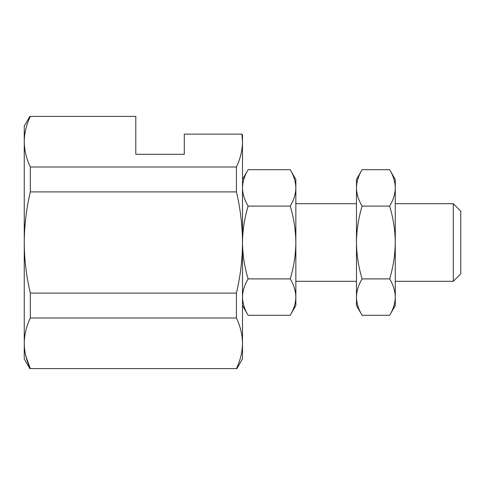 <?xml version="1.0" encoding="UTF-8"?>
<svg xmlns="http://www.w3.org/2000/svg" width="485" height="485" viewBox="0 0 485 485"><rect width="100%" height="100%" fill="white"/><g stroke="black" fill="none" stroke-linecap="round" stroke-linejoin="round"><path stroke-width="0.73" d="M30.325 318.008L236.425 318.008L236.425 293.092L30.325 293.092C26.36 276.347 24.335 259.481 24.25 242.5L24.25 343.307C24.341 334.789 26.366 326.356 30.325 318.008L30.325 293.092M236.425 293.092C240.39 276.347 242.415 259.481 242.5 242.5L242.5 343.307C242.409 351.825 240.384 360.252 236.425 368.6L30.325 368.6C26.36 360.246 24.341 351.813 24.25 343.307L24.25 358.9L29.852 368.6M236.425 318.008C240.39 326.369 242.409 334.802 242.5 343.307L242.5 358.9L236.898 368.6M184.3 154.297L135.8 154.297L184.3 154.297L184.3 134.133L241.936 134.133L242.5 135.194L241.936 134.133L242.5 141.693L242.5 135.194L242.5 141.693C242.409 150.211 240.384 158.643 236.425 166.992L30.325 166.992C26.36 158.631 24.341 150.198 24.25 141.693L24.25 242.5C24.347 225.422 26.372 208.556 30.325 191.908L30.325 166.992M236.425 166.992L236.425 191.908L30.325 191.908M25.869 356.154L30.325 368.6M242.5 141.693L242.5 242.5C242.403 225.422 240.378 208.556 236.425 191.908M135.8 154.297L135.8 116.4L30.325 116.4C26.366 124.748 24.341 133.175 24.25 141.693L24.25 126.1L29.852 116.4M290.218 169.695L248.132 169.695C244.525 175.637 242.645 181.705 242.5 187.895C242.652 194.103 244.531 200.172 248.132 206.101L290.218 206.101C293.825 200.153 295.704 194.091 295.85 187.895C295.698 181.693 293.819 175.625 290.218 169.695L295.85 179.45L295.85 297.105C295.698 290.897 293.819 284.828 290.218 278.899L248.132 278.899C244.525 284.847 242.645 290.909 242.5 297.105C242.652 303.307 244.531 309.375 248.132 315.305L290.218 315.305C293.825 309.363 295.704 303.295 295.85 297.105L295.85 305.55L290.218 315.305M248.132 278.899C244.519 266.962 242.639 254.831 242.5 242.5C242.67 230.011 244.543 217.88 248.132 206.101M453.311 281.3L460.75 273.861L460.75 211.139L453.311 203.7L453.311 281.3L395.275 281.3M356.475 281.3L295.85 281.3M290.218 278.899C293.831 266.962 295.711 254.831 295.85 242.5C295.68 230.011 293.807 217.88 290.218 206.101M389.643 206.101C393.25 200.153 395.129 194.091 395.275 187.895C395.123 181.693 393.244 175.625 389.643 169.695L362.107 169.695C358.5 175.637 356.62 181.705 356.475 187.895C356.627 194.103 358.506 200.172 362.107 206.101L389.643 206.101C393.256 218.038 395.136 230.169 395.275 242.5L395.275 179.45L389.643 169.695M389.643 315.305C393.25 309.363 395.129 303.295 395.275 297.105C395.123 290.897 393.244 284.828 389.643 278.899L362.107 278.899C358.5 284.847 356.62 290.909 356.475 297.105C356.627 303.307 358.506 309.375 362.107 315.305L389.643 315.305L395.275 305.55L395.275 242.5C395.105 254.983 393.232 267.12 389.643 278.899M362.107 315.305L356.475 305.55L356.475 242.5C356.645 254.983 358.518 267.12 362.107 278.899M362.107 206.101C358.494 218.038 356.614 230.169 356.475 242.5L356.475 179.45L362.107 169.695M242.5 179.45L248.132 169.695M242.5 305.55L248.132 315.305M453.311 203.7L395.275 203.7M356.475 203.7L295.85 203.7"/></g></svg>
